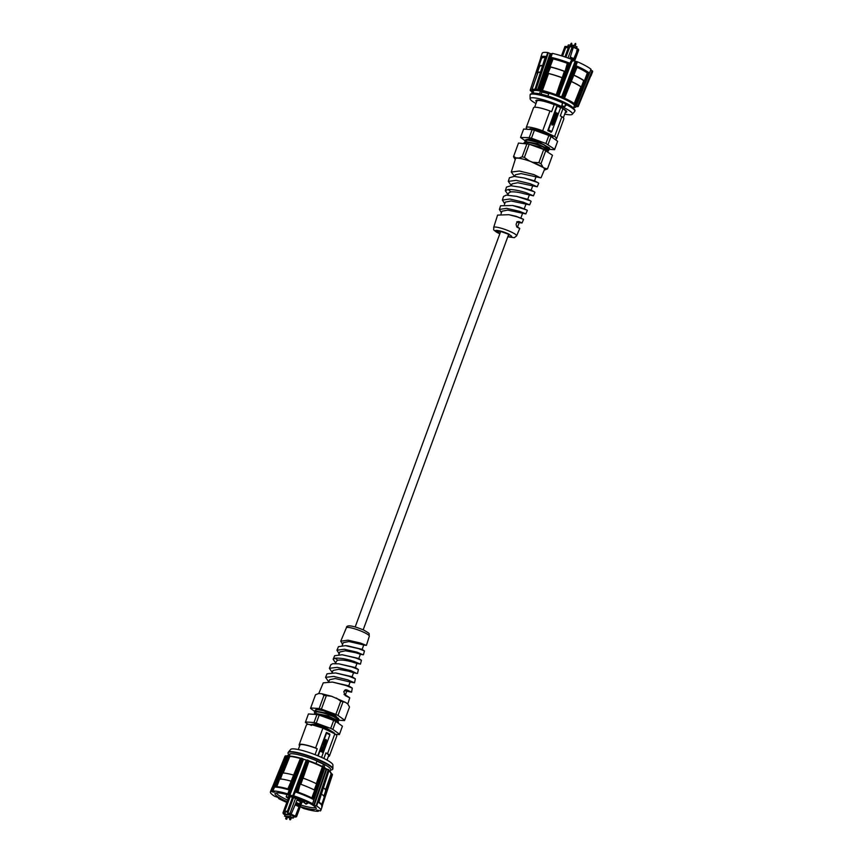 <?xml version="1.0" encoding="UTF-8"?>
<svg xmlns="http://www.w3.org/2000/svg" width="863" height="863" viewBox="0 0 863 863"><rect width="100%" height="100%" fill="white"/><g stroke="black" fill="none" stroke-linecap="round" stroke-linejoin="round"><path stroke-width="1.29" d="M565.362 112.33A16.16 2.665 -159.8 0 0 566.452 111.823A16.16 2.665 -159.8 0 0 564.531 109.579M552.881 137.864L552.87 136.494A12.956 2.136 20.2 0 0 549.213 134.218L530.551 128.673L528.965 129.418M554.844 139.277A16.16 2.665 -159.8 0 0 556.549 138.749A16.16 2.665 -159.8 0 0 554.618 136.494L542.676 130.798A16.16 2.665 -159.8 0 0 526.225 127.584A16.16 2.665 -159.8 0 0 527.444 129.321M551.489 123.042L553.312 122.168L554.035 124.25L552.223 125.113L551.489 123.042M552.859 122.05L554.035 124.25M553.819 116.904L556.43 117.551L554.197 118.533L555.599 119.806L553.183 118.652L555.416 117.659L553.819 116.904M557.401 113.15L557.746 114.186L557.067 114.779L557.239 113.668L555.567 114.153L555.2 112.977L556.042 112.33L555.729 113.636L557.401 113.15L555.513 113.614L557.401 113.15M557.023 113.657L555.567 114.153M554.197 115.89L554.758 114.369L557.174 115.513L556.613 117.044L556.559 115.815L555.718 116.613L555.006 115.081L554.197 115.89M552.752 119.817L555.362 120.453L554.326 120.561L554.639 122.417L553.938 120.896L552.18 121.359L553.884 120.356L552.752 119.817M551.856 131.489L560.605 107.713L557.239 106.106L548.49 129.882L551.856 131.489L551.133 132.244L547.778 130.637L548.49 129.882M556.969 105.631L547.778 130.637M542.676 130.798L549.968 110.971L551.597 111.737L554.197 104.66A15.307 2.524 -159.8 0 0 536.926 100.96L534.618 107.249M554.618 136.494L561.91 116.656L560.292 115.879L562.892 108.803A15.307 2.524 -159.8 0 1 565.653 111.532L563.345 117.81M552.557 103.873A16.16 2.665 -159.8 0 0 536.128 100.669A16.16 2.665 -159.8 0 0 536.635 101.758M556.549 138.749L563.852 118.911A16.16 2.665 -159.8 0 0 561.91 116.656M549.968 110.971A16.16 2.665 -159.8 0 0 533.528 107.756L526.225 127.584M557.433 105.664L560.605 107.713M557.185 113.129L557.746 114.186M557.53 114.164L556.851 114.768M556.02 114.11L555.351 114.143M555.405 113.182L556.074 113.441M554.726 114.445L557.174 115.513M556.959 115.502L556.43 116.958M555.535 116.527L556.096 115.599M554.445 116.009L555.006 115.081M553.981 116.473L556.43 117.551M556.042 117.994L554.197 118.533M553.981 118.522L555.794 119.299M552.913 119.374L555.362 120.453M554.877 121.769L554.326 120.561M552.212 121.273L553.938 120.896M553.819 124.24L552.007 125.092M553.118 122.675L551.705 123.236L552.719 124.682L553.604 124.035L553.118 122.675L551.921 123.247L552.191 124.585L553.388 124.024M549.213 134.218L547.951 133.646C541.274 130.831 535.589 129.245 530.918 128.878L529.483 129.04M546.365 134.585L540.54 132.46M529.041 129.418L530.853 129.062C535.524 129.428 541.198 131.025 547.886 133.83L552.859 136.494M529.645 204.876L531.133 201.338L530.486 200.842L516.495 196.333L506.333 195.146L503.528 196.419L502.363 200.087L509.796 199.008L523.118 202.136L529.645 204.876L511.047 200.971L505.33 202.104L504.467 204.455M525.847 213.916L527.336 210.378L526.84 209.989L512.622 205.502L500.562 205.772L499.397 209.429L506.592 208.339L519.515 211.316L525.847 213.916L507.649 210.087L501.975 211.219L501.025 213.819M517.045 227.174L517.282 227.303C515.362 224.477 515.977 222.578 519.116 221.597L522.05 222.967L523.539 219.418L517.315 216.904L508.814 214.693L497.584 215.114L493.668 227.444A12.222 2.017 20.2 0 1 511.36 232.061A12.222 2.017 20.2 0 1 516.624 235.89L519.742 228.468L517.142 227.239M517.336 222.039L519.138 222.708L517.52 227.109L516.613 226.764M523.183 219.137L516.031 216.279L508.814 214.693M526.84 209.989L519.429 207.034L512.622 205.502M518.458 221.532L516.743 221.856M537.239 186.786L538.728 183.247L537.627 182.471L524.424 178.058L514.262 176.397L509.461 177.724L508.296 181.392L516.182 180.345L530.335 183.776L537.239 186.786L517.746 182.729L512.039 183.862L511.349 185.761M533.442 195.836L534.931 192.287L534.089 191.683L520.421 187.185L510.939 185.75L506.495 187.077L505.33 190.734L508.188 189.45C513.474 189.439 519.655 190.604 526.732 192.956L533.442 195.836L524.316 193.765C519.105 192.287 514.607 191.651 510.842 191.866L508.188 189.45M530.486 200.842L527.725 199.331L516.495 196.333M534.089 191.672L531.123 190.087L520.421 187.185M537.627 182.471L534.521 180.842L524.424 178.058M522.05 222.967L519.127 222.708M501.414 212.762L499.397 209.429M504.736 203.722L502.363 200.087M508.07 194.671L505.33 190.734M507.908 195.103L508.685 192.988L510.842 191.866M511.403 185.621L508.296 181.392M514.531 176.408L511.274 172.039L519.375 171.014L533.949 174.596L540.292 177.756M514.779 176.419L515.405 174.736L521.101 173.592L540.357 177.767M355.211 626.872L500.691 231.446A7.886 1.294 20.2 0 1 500.594 231.424M499.936 233.506L496.905 231.219L500.853 231.489L508.318 234.207A7.886 1.294 20.2 0 1 511.705 236.667A7.886 1.294 20.2 0 1 507.919 236.44M548.048 144.509L550.993 136.505L548.857 135.491L545.912 143.495L554.682 149.277L557.627 141.273L554.564 149.698L548.221 149.288M549.569 148.393L543.906 144.639L538.156 142.438L526.872 139.871L524.877 140.55L520.572 137.487L529.202 137.627L532.147 129.623L534.402 130.216L531.457 138.209L545.912 143.495M532.147 129.623L523.636 129.062L520.691 137.066M529.202 137.627L531.457 138.209M534.402 130.216L548.857 135.491M550.993 136.505L557.627 141.273M549.558 147.983L538.156 141.521L529.181 138.954L526.085 139.644L526.603 140.518M527.746 143.819L539.418 146.947L547.12 150.993M524.628 142.233L526.182 141.705L537.239 143.69L547.908 148.77L548.749 150.173L543.097 146.839C536.419 144.035 530.734 142.438 526.063 142.071L524.068 142.751M526.948 139.515L538.156 141.521M524.1 143.431L525.999 142.255C530.669 142.622 536.344 144.218 543.032 147.023L548.437 150.917M525.794 142.719L524.833 140.647L526.808 140.054C531.479 140.432 537.153 142.017 543.841 144.822L549.224 148.727M541.144 148.555L535.438 146.473M515.211 159.644L513.507 156.699L518.49 143.053L529.246 144.207L524.391 157.411L522.137 156.829L527.002 143.625M547.617 168.479L552.482 155.275L547.498 168.911L544.877 168.263L544.24 170.119M552.482 155.275L543.712 149.493L529.246 144.207M545.837 150.507L540.982 163.711L538.846 162.697L543.712 149.493M541.036 177.746L544.575 169.331A15.48 2.557 -159.8 0 0 544.585 169.288A15.48 2.557 -159.8 0 0 537.919 164.488A15.48 2.557 -159.8 0 0 523.377 159.18A15.48 2.557 -159.8 0 0 515.524 158.652L515.75 157.821L518.997 158.037L528.749 160.583L544.877 168.263M522.137 156.829L518.997 158.037M515.75 157.821L513.625 156.268M544.359 170.119L547.498 168.911M524.391 157.411L528.749 160.583M538.846 162.697L533.474 162.309M540.982 163.711L542.708 166.699M507.811 236.753L509.202 234.272C499.72 229.644 489.353 228.9 499.299 233.571L499.828 233.819M511.274 172.039L515.524 158.652A15.48 2.557 -159.8 0 0 515.513 158.663M508.771 234.434A7.886 1.294 20.2 0 1 508.674 234.412L363.194 629.807M536.581 101.91A16.408 2.708 20.2 0 1 535.88 100.615A16.408 2.708 20.2 0 1 538.296 100.097A16.408 2.708 20.2 0 1 552.471 103.84L557.606 105.674L564.769 109.687A16.408 2.708 20.2 0 1 566.678 111.942A16.408 2.708 20.2 0 1 565.308 112.481M573.42 108.123A22.104 3.646 20.2 0 0 547.919 96.009L548.944 93.226A22.104 3.646 20.2 0 1 574.478 105.394L573.453 108.166A22.104 3.646 20.2 0 0 573.42 108.123L574.607 109.698A23.808 3.927 20.2 0 1 574.963 110.863L574.823 111.251A23.808 3.927 20.2 0 1 574.693 111.467L572.309 114.261A22.535 3.711 -159.8 0 0 558.469 105.124A22.535 3.711 -159.8 0 0 533.453 97.789A22.535 3.711 -159.8 0 0 530.098 98.727A22.535 3.711 -159.8 0 0 535.977 103.549M530.098 98.727L530.087 95.049A23.808 3.927 20.2 0 1 530.13 94.811L530.27 94.423A23.808 3.927 20.2 0 1 531.306 93.765L533.215 93.333A22.104 3.646 20.2 0 1 535.513 93.247A22.104 3.646 20.2 0 1 539.537 93.819L540.551 91.047L541.888 91.996L541.09 94.153M573.55 108.296L573.906 106.947M532.417 93.517L533.28 91.165A22.104 3.646 20.2 0 1 540.551 91.047M531.306 93.765A23.808 3.927 20.2 0 1 533.776 93.668A23.808 3.927 20.2 0 1 562.622 102.47L566.657 104.401A23.808 3.927 20.2 0 1 574.607 109.698M566.657 104.401L566.516 104.79A23.808 3.927 20.2 0 1 574.823 111.251M564.704 114.121A22.535 3.711 -159.8 0 0 569.105 114.768A22.535 3.711 -159.8 0 0 572.309 114.261M547.919 96.009A22.104 3.646 -159.8 0 0 539.537 93.819M530.13 94.811A23.808 3.927 20.2 0 1 533.636 94.067A23.808 3.927 20.2 0 1 562.482 102.87L561.856 105.513L564.542 106.796L566.516 104.79M541.888 91.996L548.739 93.776M563.075 102.19L561.856 105.513M565.772 103.474L564.542 106.796M532.029 91.402L533.356 92.136M574.003 104.11L580.907 86.861L581.889 87.239L581.338 86.99L583.701 80.68L584.92 81.133L584.38 80.885L587.325 72.999L588.965 72.826L576.56 104.531L574.003 104.11A23.366 3.851 -159.8 0 0 565.934 99.504A23.366 3.851 -159.8 0 0 564.186 98.695L563.949 98.253A25.124 4.142 -159.8 0 0 563.485 98.037L561.382 97.616A22.546 3.722 -159.8 0 0 558.631 96.483L557.8 95.707A25.124 4.142 -159.8 0 0 557.293 95.513L556.031 95.351A23.366 3.851 -159.8 0 0 542.234 91.057L540.421 90.259A25.124 4.142 -159.8 0 0 540.011 90.173L540.475 90.842A22.546 3.722 -159.8 0 0 538.404 90.464L535.729 89.407A25.124 4.142 -159.8 0 0 535.405 89.364L536.096 89.957A23.366 3.851 -159.8 0 0 532.115 91.079L530.529 90.734A25.124 4.142 -159.8 0 0 530.583 90.852L533.151 91.942M530.27 90.529L531.802 90.442A23.873 3.937 20.2 0 1 531.824 90.022A23.873 3.937 20.2 0 1 535.211 89.256M531.381 91.003L537.692 73.409M532.115 91.079L531.824 90.022L537.725 73.064A24.196 3.991 -159.8 0 1 540.421 72.255M537.25 90.097L540.335 90.205M540.756 58.209L540.767 57.303A26.785 4.412 20.2 0 1 540.767 57.282A26.785 4.412 20.2 0 1 545.599 56.483L535.189 88.716A25.642 4.229 20.2 0 1 535.524 88.76L537.638 89.633L550.109 53.495L548.35 52.729L536.117 88.932L535.729 89.407L535.524 88.76L546.387 56.516L546.959 56.688M539.742 89.579L550.788 57.368L539.893 89.536A25.642 4.229 20.2 0 1 540.314 89.633L542.147 90.421A23.873 3.937 20.2 0 1 556.247 94.811L557.52 94.984A25.642 4.229 20.2 0 1 558.037 95.189L569.914 63.236L558.447 95.405L558.9 95.976L563.269 97.379L576.883 61.607L577.444 61.78L575.977 65.728A26.785 4.412 20.2 0 1 589.461 73.161L590.982 69.256A26.861 4.434 -159.8 0 0 577.444 61.78M541.025 90.593L547.919 73.312L548.523 73.538L542.234 91.057M556.031 95.351L562.083 77.767A24.196 3.991 -159.8 0 0 548.523 73.538M557.045 95.577L562.212 77.724L564.391 71.359L565.082 71.413L567.315 63.344L568.652 62.816L557.52 94.984L567.919 63.333M557.876 96.052L570.324 63.441M576.56 106.235L577.584 106.71A25.124 4.142 -159.8 0 0 577.541 106.591L574.963 105.502A22.546 3.722 -159.8 0 0 574.283 104.736L574.283 104.736M562.493 97.951L575.664 61.446L575.136 61.284A24.229 3.991 -159.8 0 0 572.396 60.162L558.631 96.483M574.909 104.423L575.826 105.955M576.042 105.415L577.757 106.052L592.083 70.712L590.961 74.844A26.785 4.412 20.2 0 1 591.069 75.717A26.785 4.412 20.2 0 1 591.058 75.728A26.785 4.412 20.2 0 1 591.047 75.75L592.59 71.802A26.861 4.434 -159.8 0 0 592.471 70.928M564.186 98.695L564.575 98.231A23.873 3.937 20.2 0 1 566.355 99.062A23.873 3.937 20.2 0 1 574.607 103.765L576.56 104.531A25.642 4.229 20.2 0 1 576.754 104.693L589.461 73.161M564.337 98.048L571.026 81.349M574.801 104.703L576.128 105.016A25.124 4.142 -159.8 0 0 575.945 104.865L588.156 73.215M575.092 104.596L581.457 87.098M573.658 75.081L571.155 81.316M576.959 67.238L573.852 75.027M552.342 58.49L540.939 89.86L540.314 89.633L551.964 57.616L553.086 58.921L550.109 66.796L549.515 66.57L550.594 67.066L547.919 73.312M542.6 65.502A25.512 4.207 -159.8 0 0 538.803 66.311A25.512 4.207 -159.8 0 0 538.771 66.699L539.461 66.915M540.475 72.093A24.66 4.067 -159.8 0 0 537.282 72.902A24.66 4.067 -159.8 0 0 537.261 73.279L537.325 73.377M537.261 73.279L539.095 66.872M540.939 58.522L530.227 90.108L540.788 57.843L541.533 58.749M538.771 66.699L541.166 58.695M550.95 57.336L552.352 53.377L550.95 57.336A26.785 4.412 20.2 0 1 569.914 63.236L571.781 59.515M552.191 53.42L552.352 53.377A26.861 4.434 -159.8 0 1 571.382 59.288M540.767 57.282L540.788 57.228A26.785 4.412 20.2 0 1 540.788 57.217A26.785 4.412 20.2 0 1 540.788 57.228A26.785 4.412 20.2 0 1 546.387 56.516L547.789 52.557L548.35 52.729M575.416 65.545L575.977 65.728L563.841 97.573A25.642 4.229 20.2 0 1 564.316 97.778L577.099 66.278A26.785 4.412 20.2 0 1 588.965 72.826M590.562 74.617L578.178 106.3A25.642 4.229 20.2 0 1 578.232 106.419L591.047 75.167A26.785 4.412 20.2 0 1 591.036 75.771A26.785 4.412 20.2 0 1 591.036 75.793L591.058 75.728M583.701 80.68A24.779 4.088 -159.8 0 0 573.884 75.264M581.338 86.99A24.66 4.067 -159.8 0 0 571.392 81.5M564.391 71.359A24.779 4.088 -159.8 0 0 550.594 67.066M562.212 77.724A24.66 4.067 -159.8 0 0 548.21 73.377M542.525 65.739A24.779 4.088 -159.8 0 0 539.494 66.57L537.282 72.902M545.168 57.562A25.653 4.229 -159.8 0 0 541.565 58.393L538.803 66.311M567.315 63.344A25.653 4.229 -159.8 0 0 553.086 58.921M564.585 71.305A25.512 4.207 -159.8 0 0 550.109 66.796M587.325 72.999A25.653 4.229 -159.8 0 0 577.207 67.411M584.38 80.885A25.512 4.207 -159.8 0 0 574.078 75.21M547.789 52.557A26.861 4.434 -159.8 0 0 542.169 53.258L540.788 57.217M550.109 53.495L550.637 53.668L538.404 90.464M551.975 53.894A24.229 3.991 -159.8 0 0 550.637 53.668M576.883 61.607L575.664 61.446M592.083 70.712L590.67 70.162M551.964 57.616A26.785 4.412 20.2 0 1 568.652 62.816M577.088 67.109L564.585 97.972M591.047 75.167L590.421 75.761L591.047 75.167M580.907 86.861A24.196 3.991 -159.8 0 0 571.263 81.532M532.751 92.611L531.835 92.341L531.878 91.338M561.382 97.616L575.136 61.284M574.963 105.502L575.718 104.93M568.285 44.962L573.852 45.351L577.067 46.893L576.56 48.231M568.264 44.952L567.854 46.127L568.264 44.952M561.5 55.836L564.952 46.462L572.805 46.451A7.433 1.23 20.2 0 1 573.01 46.537L573.345 47.26A8.112 1.338 -159.8 0 0 572.245 46.839L567.93 58.004M573.075 46.667A6.839 1.122 20.2 0 1 577.66 48.889L577.994 48.911A7.433 1.23 20.2 0 1 578.199 49.04L578.706 49.946A8.112 1.338 -159.8 0 0 578.037 49.493L573.927 59.655A8.112 1.338 -159.8 0 0 570.022 57.799L573.345 47.26M574.607 61.068L578.706 49.946M569.709 58.652L569.763 58.511A8.112 1.338 20.2 0 1 573.668 60.367L573.571 60.637M565.901 57.292L569.774 46.785L568.706 47.303A0.852 0.734 93.8 0 0 568.296 47.767L564.92 56.947M562.557 56.171L565.707 47.594A0.852 0.734 -86.2 0 1 566.117 47.131L567.174 46.613L564.952 46.462M573.927 59.655L573.755 58.727A7.174 1.187 -159.8 0 0 570.303 57.044M573.755 58.727L577.099 51.046M573.334 47.325A7.174 1.187 20.2 0 1 577.563 49.385L576.592 51.014M572.827 61.241L573.668 60.367M577.994 48.911L578.037 49.493M572.805 46.451L572.245 46.839M571.996 46.936L569.774 46.785M299.655 745.848A16.16 2.665 20.2 0 1 299.148 744.758L306.451 724.92A16.16 2.665 20.2 0 1 322.902 728.135L334.833 733.82A16.16 2.665 20.2 0 1 336.775 736.074L329.472 755.912A16.16 2.665 20.2 0 1 328.382 756.42M325.071 742.514L324.337 740.432L326.16 739.569L326.883 741.641L325.513 742.633M325.696 739.451L326.883 741.641M324.369 748.286L321.942 747.131L324.175 746.15L322.773 744.877L325.2 746.031L322.967 747.024L324.369 748.286M320.637 750.497L321.306 749.904L321.144 751.015L322.805 750.53L323.183 751.705L322.341 752.353L322.643 751.047L320.971 751.533L320.637 750.497M321.122 749.979L321.273 751.026M322.136 750.562L323.183 751.705M322.643 751.047L320.971 751.533M323.614 750.314L321.198 749.16L321.759 747.638L321.813 748.868L323.096 748.275L322.719 749.289L323.366 749.602L324.175 748.793L323.614 750.314M325.437 745.373L323.01 744.23L324.057 744.122L323.733 742.266L324.434 743.787L326.192 743.323L324.488 744.327L325.437 745.373M321.565 757.401L329.882 734.801L326.516 733.194L318.156 755.923M329.882 734.801L329.742 733.982L326.376 732.385L317.778 755.761M334.833 733.82L327.541 753.658L325.923 752.881L323.862 758.48M322.902 728.135L315.599 747.973L317.217 748.739L315.038 754.672M325.923 752.881A15.307 2.524 20.2 0 1 328.674 755.621L327.023 760.109M298.296 749.548L299.946 745.049A15.307 2.524 20.2 0 1 317.217 748.739M327.541 753.658A16.16 2.665 20.2 0 1 329.472 755.912M299.148 744.758A16.16 2.665 20.2 0 1 315.599 747.973M326.516 733.194L326.376 732.385M321.921 750.54L322.589 750.519M322.967 751.695L322.115 752.342M322.082 751.231L320.756 751.522M321.975 747.833L321.813 748.868M321.597 748.847L322.287 749.084M322.881 748.264L322.719 749.289M322.503 749.278L323.366 749.602M323.959 748.782L323.431 750.227M322.74 744.952L325.2 746.031M324.812 746.484L322.967 747.024M322.751 747.002L324.553 747.779M323.172 743.787L324.057 744.122M323.636 742.525L324.434 743.787M325.944 743.388L325.966 743.938M325.75 743.928L324.488 744.327M324.272 744.316L325.621 744.866M326.667 741.619L324.855 742.493M325.75 740.066L324.553 740.627L325.038 741.997L326.451 741.436L325.545 740.001M325.966 740.076L324.768 740.648L325.254 742.007L326.031 741.964M313.247 725.147L328.62 729.796L334.272 733.55M310.82 724.553L314.661 723.96L325.006 727.207L334.337 732.946L328.706 729.613C321.996 726.797 316.322 725.211 311.651 724.834M311.672 724.499L325.006 727.207M335.696 663.151L333.161 659.256L334.984 658.199C340.076 657.843 346.451 658.933 354.1 661.446L360.464 664.111L356.937 663.507L355.448 667.595L338.911 663.841M339.137 653.798L336.958 650.217L344.413 649.246L357.26 652.234L362.892 654.737M342.589 644.445L340.756 641.177L347.983 640.184L360.421 643.021L366.408 645.416L363.755 644.995L362.158 649.364L347.735 645.891M342.212 645.448L343.226 642.687L348.965 641.533L363.765 644.995M338.889 654.488L339.828 651.953L345.48 650.788L355.459 652.687L360.356 654.251L358.803 658.48L342.18 654.747L334.65 655.718L333.161 659.256M335.556 663.528L336.419 661.198L337.811 660.217C341.554 659.72 346.3 660.292 352.061 661.943L356.948 663.507M347.789 704.025L349.752 697.843L345.211 695.578L343.776 691.565L346.667 689.807L351.565 692.158L346.732 691.241L345.373 694.974L344.035 694.478M328.566 681.63L325.567 677.347L333.701 676.419L347.789 679.871L354.531 682.806L350.13 681.997L348.728 685.848L332.438 682.072L323.258 682.849L318.76 693.55M332.266 672.493L329.364 668.296L337.271 667.358L350.939 670.659L356.581 673.388M332.233 672.59L333.021 670.454L338.63 669.289L348.652 671.187L353.55 672.752L352.093 676.721L335.642 672.946L327.055 673.798L325.567 677.347M328.9 681.651L329.612 679.699L335.276 678.534L350.151 681.997M344.445 690.443L346.743 691.241M345.88 689.71L345.168 689.904M363.442 654.758L364.456 650.95L358.501 648.631L345.48 645.653L338.447 646.667L336.958 650.217M360.475 664.111L361.435 660.249L355.34 657.843L342.18 654.747M357.498 673.464L358.404 669.537L352.18 667.056L338.922 663.841L332.708 663.69L330.853 664.758L329.364 668.296M354.531 682.806L355.362 678.825L349.019 676.258L335.642 672.946M351.565 692.158L352.309 688.102L345.858 685.47L332.438 682.072M342.428 726.171L339.364 734.607L342.428 726.171L335.783 721.414L332.848 729.408L330.712 728.394L333.657 720.4L319.202 715.114L316.257 723.108L314.003 722.525L316.948 714.521L308.436 713.96L305.373 722.385L308.156 724.391M335.783 721.414L333.657 720.4M319.202 715.114L316.948 714.521M335.556 734.348L339.364 734.607M339.483 734.176L332.848 729.408M330.712 728.394L316.257 723.108M314.003 722.525L305.491 721.964M339.202 720.163L338.35 718.34L328.156 713.421L316.602 711.274L314.499 712.331M338.393 722.363L337.541 720.54L327.994 715.848L315.804 713.474L313.776 714.316M315.987 709.569L318.145 709.483L315.308 710.13M339.181 719.742L333.539 716.409C326.85 713.604 321.176 712.018 316.505 711.641L315.06 711.813M338.382 721.953L332.74 718.62C326.041 715.805 320.367 714.208 315.696 713.841L314.251 714.003M315.437 710.939L315.265 710.217L317.239 709.634L323.355 710.648L335.362 715.427L338.177 718.803M313.895 714.327L315.621 714.025C320.292 714.391 325.977 715.988 332.665 718.793L338.059 722.687M314.639 713.162L314.456 712.417L316.43 711.824C321.101 712.202 326.786 713.787 333.474 716.592L339.181 720.26L337.368 721.004M326.268 695.902L321.403 709.116L319.159 708.523L324.013 695.319L331.64 696.301L321.888 693.755L318.641 693.55L315.502 694.758L310.518 708.394L315.2 711.759M342.859 702.202L337.994 715.416L335.858 714.402L340.723 701.188L345.599 702.428L331.64 696.301M349.375 707.401L344.51 720.605L349.375 707.401M318.145 709.483L323.355 710.648M321.403 709.116L335.858 714.402M310.637 707.962L319.159 708.523M344.51 720.605L339.191 720.26M337.994 715.416L344.628 720.184M321.888 693.755L324.013 695.319M349.493 706.97L347.767 703.981L345.599 702.428M340.723 701.188L336.365 698.027M330.141 771.349L330.734 769.72A22.104 3.646 -159.8 0 0 324.898 764.704A22.104 3.646 -159.8 0 0 316.958 760.918A22.104 3.646 -159.8 0 0 292.503 753.755A22.104 3.646 -159.8 0 0 289.99 753.895L289.245 755.934M289.342 754.284A22.104 3.646 -159.8 0 0 289.59 754.996M316.958 760.918L315.987 763.572M322.6 766.592L323.463 764.23L324.1 764.273M324.898 764.704L324.046 767.024M323.463 764.23L316.894 761.09M288.307 752.202L290.691 749.408A22.535 3.711 20.2 0 1 293.895 748.89A22.535 3.711 20.2 0 1 317.681 755.718A22.535 3.711 20.2 0 1 332.902 764.942L332.913 768.609A23.808 3.927 -159.8 0 0 316.829 758.868A23.808 3.927 -159.8 0 0 291.683 751.662A23.808 3.927 -159.8 0 0 288.307 752.202A23.808 3.927 -159.8 0 0 288.177 752.407L288.037 752.806A23.808 3.927 -159.8 0 0 288.393 753.971L289.45 755.373M289.45 755.362A22.104 3.646 20.2 0 1 289.245 754.456A22.104 3.646 20.2 0 1 289.99 753.895M330.583 770.152L331.694 769.904A23.808 3.927 -159.8 0 0 332.73 769.246A23.808 3.927 -159.8 0 0 317.336 759.537A23.808 3.927 -159.8 0 0 291.543 752.051A23.808 3.927 -159.8 0 0 288.037 752.806M312.643 803.787L324.866 767.79A25.642 4.229 -159.8 0 0 324.477 767.585L322.579 767.034A23.873 3.937 -159.8 0 0 320.896 766.215A23.873 3.937 -159.8 0 0 308.868 761.252L307.735 760.54A25.642 4.229 -159.8 0 0 307.217 760.357L295.437 791.943L306.764 760.292L301.845 758.706L288.328 794.111L287.778 793.874L289.245 789.958A26.785 4.412 -159.8 0 0 274.488 787.078L272.978 790.993A26.861 4.434 20.2 0 1 287.778 793.874M303.053 778.189L309.03 760.875A23.366 3.851 20.2 0 1 322.449 766.527L308.296 760.53M310.529 797.293A25.933 4.272 20.2 0 0 297.541 791.943L308.231 760.788L306.764 760.292L307.411 759.99A25.124 4.142 20.2 0 1 307.908 760.174L309.019 760.875M307.411 759.99L306.527 760.519L294.995 791.867M316.246 783.744L322.503 766.549L324.175 767.056M301.802 758.275L303.528 759.192A22.546 3.722 20.2 0 1 306.311 760.076L307.174 760.238M316.85 783.96L323.183 767.239L324.326 767.088M322.546 766.581L323.528 766.927M302.449 758.717L289.407 794.78L289.914 795.006A24.229 3.991 20.2 0 1 292.719 795.902L306.117 760.443L306.904 760.217M289.785 790.195L289.245 789.958L301.284 758.458A25.642 4.229 -159.8 0 0 300.788 758.307L300.346 758.523A23.873 3.937 -159.8 0 0 289.375 756.387L287.401 755.697A25.642 4.229 -159.8 0 0 287.163 755.697L274.488 787.078M288.026 788.933L300.788 758.307L288.08 789.559A26.785 4.412 -159.8 0 0 275.092 787.034L287.994 755.438L275.923 786.571L275.092 787.034M300.637 758.523L298.9 762.137M318.727 801.813C321.608 804.122 322.773 805.643 322.233 806.366A26.785 4.412 -159.8 0 0 322.233 806.366L322.212 806.441A26.785 4.412 -159.8 0 0 322.233 806.387A26.785 4.412 -159.8 0 0 318.706 802.461L329.116 770.238A25.642 4.229 -159.8 0 0 328.825 770.055L316.624 806.02A26.861 4.434 20.2 0 1 320.831 810.411L322.212 806.452A26.785 4.412 -159.8 0 0 322.212 806.441A26.785 4.412 -159.8 0 0 318.016 802.083L317.465 801.856L328.242 769.828L326.646 769.386L328.523 769.483M316.624 806.02L314.261 805.255L326.646 769.386L325.88 768.599L327.001 769.062M300.529 758.156A23.366 3.851 20.2 0 0 289.957 756.107L283.118 773.119M288.835 755.783L300.658 758.189M288.857 755.805L289.731 756.074M322.287 805.74L332.471 774.672L330.907 773.464M331.004 773.917L331.187 773.626A23.873 3.937 -159.8 0 0 329.03 770.832M287.368 756.786L285.653 756.171L271.338 791.447L272.428 787.455A26.785 4.412 -159.8 0 0 271.942 787.941A26.785 4.412 -159.8 0 0 271.931 787.951L270.41 791.867A26.861 4.434 20.2 0 1 270.906 791.371M279.795 779.041L282.125 772.784L282.697 772.946L280.356 779.203M276.203 786.581L279.127 778.76L279.698 778.922L276.775 786.743M291.09 781.295L293.873 775.071M287.843 788.901L291.241 781.123M300.346 784.176L302.967 778.081L300.799 784.413M312.417 798.199L297.498 791.921L300.205 783.992L297.962 792.148M314.218 790.066L316.592 783.82L317.185 784.025L314.822 790.271M324.445 767.142A25.124 4.142 20.2 0 1 324.715 767.293L312.945 799.17L312.287 798.156A25.933 4.272 20.2 0 0 310.669 797.369M311.791 797.973L314.747 790.163L315.351 790.379L312.557 798.318L324.38 767.099M325.567 791.004L324.057 796.506M324.046 797.606L321.629 805.718M316.807 810.271L316.645 810.281A24.229 3.991 20.2 0 0 317.573 810.12L320.324 810.94A26.861 4.434 20.2 0 0 320.831 810.411M316.645 810.281L318.264 811.306L318.436 810.357M318.576 810.4L318.307 811.188M313.884 799.721L312.6 803.809L313.884 799.721A26.785 4.412 -159.8 0 0 310.669 798.113A26.785 4.412 -159.8 0 0 295.437 791.943L293.539 795.783M311.921 803.831L312.492 803.658A26.861 4.434 20.2 0 0 309.256 802.051A26.861 4.434 20.2 0 0 293.981 795.869M316.085 805.794L317.465 801.856M272.859 787.552L285.178 756.064A25.642 4.229 -159.8 0 0 285.081 756.117L272.212 787.552A26.785 4.412 -159.8 0 0 271.964 787.865A26.785 4.412 -159.8 0 0 271.964 787.887A26.785 4.412 -159.8 0 0 271.953 787.919L272.374 787.315M278.587 798.502L279.472 798.404M270.41 791.867A26.861 4.434 20.2 0 0 274.617 796.279L277.498 797.261A24.229 3.991 20.2 0 0 279.364 798.329L279.364 798.329M300.184 806.937A24.229 3.991 20.2 0 0 301.316 807.293L303.452 808.426A26.861 4.434 20.2 0 0 318.264 811.306M282.697 772.946A24.66 4.067 20.2 0 1 293.582 775.071M302.967 778.081A24.66 4.067 20.2 0 1 315.092 783.086A24.66 4.067 20.2 0 1 316.592 783.82M323.517 787.876A24.66 4.067 20.2 0 1 325.718 790.767L323.841 796.161M300.669 784.23A25.512 4.207 20.2 0 1 313.204 789.408A25.512 4.207 20.2 0 1 314.747 790.163M279.698 778.922A25.512 4.207 20.2 0 1 290.96 781.123M321.511 794.068A25.512 4.207 20.2 0 1 324.197 797.358L321.726 804.435M286.807 802.428A26.861 4.434 20.2 0 1 278.749 798.642M307.552 802.266A2.158 1.834 125.7 0 1 304.11 802.277M304.855 803.216L306.009 804.154L308.609 802.784M308.469 802.331L305.987 803.895L304.704 803.108M287.109 801.63A21.963 3.625 20.2 0 1 284.456 800.411A21.963 3.625 20.2 0 1 275.221 793.27A21.963 3.625 20.2 0 1 306.775 801.889A21.963 3.625 20.2 0 1 316.257 808.372A21.963 3.625 20.2 0 1 300.313 806.581M287.67 800.098A21.1 3.484 20.2 0 1 285.405 799.052A21.1 3.484 20.2 0 1 276.311 792.892M314.261 805.255L313.744 805.039L326.095 769.138L324.175 768.048M311.78 803.831L311.877 803.971A24.229 3.991 20.2 0 1 313.744 805.039M288.328 794.111L289.407 794.78M274.477 791.867L273.075 791.134M273.905 791.576L273.668 792.18A24.229 3.991 20.2 0 1 274.596 792.018M273.668 792.18L273.528 791.371M271.338 791.447L273.237 792.094M297.498 791.921L296.721 792.331L307.735 760.54L308.231 760.788M312.945 799.17A26.785 4.412 -159.8 0 0 310.691 798.059A26.785 4.412 -159.8 0 0 296.721 792.331M272.212 787.552L285.07 756.128L286.926 756.182M321.705 806.97L321.975 806.15M301.662 758.156L303.506 759.17L289.914 795.006M315.675 807.38A21.1 3.484 20.2 0 1 300.874 805.05M332.73 769.246L332.87 768.847A23.808 3.927 -159.8 0 0 332.913 768.609M290.723 819.462L291.478 817.412L290.367 817.002L289.612 819.052L290.637 819.559M286.753 819.203L287.25 816.97L286.387 816.743L285.642 818.793L286.689 819.289L285.642 818.793M291.295 817.919L293.312 818.059L289.946 816.452L284.563 816.096L286.311 816.959M287.39 817.477L290.054 817.844M292.05 796.085L289.137 796.29L289.407 795.265M289.137 796.29L290.378 796.883M287.012 794.575L286.16 796.894L288.415 797.045L289.105 795.168M294.542 796.916L292.082 797.293L295.448 798.21A8.134 1.338 -159.8 0 1 302.277 801.468L302.201 801.457M305.027 801.08L304.574 802.31A10.334 1.704 -159.8 0 0 300.615 799.947A10.334 1.704 -159.8 0 0 294.348 797.444M292.481 796.225L292.082 797.293M301.996 802.007L304.574 802.31M288.415 797.045L289.731 797.671M286.16 796.894A10.334 1.704 -159.8 0 0 288.318 798.34M289.677 797.822L288.447 797.746A8.134 1.338 -159.8 0 0 288.512 797.79M299.688 805.006A8.112 1.338 -159.8 0 0 297.929 804.1A8.112 1.338 -159.8 0 0 295.782 803.151L297.325 798.987A8.112 1.338 20.2 0 1 301.219 800.842L299.688 805.006L299.526 804.068A7.174 1.187 -159.8 0 0 297.789 803.151A7.174 1.187 -159.8 0 0 296.063 802.385M295.567 798.253L290 813.367L290.238 814.467A7.433 1.23 20.2 0 1 290.443 814.543L290.108 814.521A6.839 1.122 -159.8 0 1 295.092 816.894L295.426 816.916A7.433 1.23 20.2 0 1 295.621 817.045L293.744 816.927M290.238 814.467L283.496 814.014A7.433 1.23 -159.8 0 0 283.603 814.089L283.938 814.111A6.839 1.122 -159.8 0 0 285.027 814.769M285.07 814.65L290.551 814.737L293.851 816.625M290.13 813.593A8.112 1.338 20.2 0 1 291.23 814.014L295.524 803.863A8.112 1.338 20.2 0 1 299.429 805.718L295.933 816.247A8.112 1.338 20.2 0 1 296.592 816.689L302.212 801.414M283.496 814.014L282.956 812.903L288.533 797.746M295.092 816.894L299.429 805.718M290.982 814.176A7.174 1.187 20.2 0 1 295.394 816.301M282.956 812.903L285.189 813.043L284.758 811.824A0.852 0.734 -86.2 0 1 284.768 811.177L290.033 796.862L292.19 797.002M292.46 797.466L287.357 811.339A0.852 0.734 93.8 0 0 287.347 811.997L287.778 813.216L293.409 797.919M296.937 800.023A7.174 1.187 20.2 0 1 300.389 801.705L301.219 800.842M299.526 804.068L300.389 801.705M295.146 804.909A7.174 1.187 20.2 0 1 298.598 806.581M287.778 813.216L290 813.367M291.23 814.014L290.443 814.543M295.933 816.247L295.426 816.916M296.592 816.689L295.621 817.045M538.156 142.438L538.436 141.629M531.705 91.845L531.986 92.427A25.124 4.142 -159.8 0 0 532.18 92.578L531.942 92.406M533.021 91.877L533.658 92.6M535.405 89.364L535.189 88.716L535.966 89.288M535.168 88.813L545.405 56.818M557.8 95.707L558.447 95.405L557.8 95.707M573.819 107.562A23.366 3.851 -159.8 0 0 576.009 106.365M576.657 106.063L578.232 106.429L577.584 106.71M563.485 98.037L563.269 97.379L563.485 98.037M564.014 98.339L577.131 67.034M584.24 80.917L581.889 87.239M587.865 73.226L584.92 81.133M564.887 71.478L562.708 77.843M567.811 63.452L565.082 71.413M547.617 73.15L550.001 66.839M549.515 66.57L552.493 58.684M545.2 57.465A25.933 4.272 -159.8 0 0 541.284 58.738M567.757 63.463A25.933 4.272 -159.8 0 0 552.59 58.738M587.735 73.193A25.933 4.272 -159.8 0 0 577.034 67.282M571.921 43.873L571.425 43.279M571.662 43.916L570.972 43.517M570.314 45.081L571.144 43.733M575.901 44.132L574.952 43.786M573.161 46.699L573.679 45.297M576.506 48.199L577.002 46.85M573.852 45.351L573.334 46.764M568.296 47.767L565.707 47.594M566.117 47.131L568.706 47.303M334.984 658.199L337.811 660.217M346.376 627.779C346.495 624.607 352.309 625.384 363.819 630.098C371.522 634.715 368.469 632.806 369.332 636.225A12.222 2.017 -159.8 0 0 364.057 632.428A12.222 2.017 -159.8 0 0 346.376 627.779L340.756 641.166M301.64 758.145L301.845 758.706L300.464 758.275L287.994 788.987M329.019 770.325L324.067 767.552M324.973 768.07A22.546 3.722 20.2 0 1 325.88 768.599M318.879 802.223L328.879 769.688A25.124 4.142 20.2 0 0 328.781 769.623M287.692 755.416L272.924 791.004M332.147 774.467L321.845 805.913M331.381 773.712L332.158 774.035M321.975 806.722L332.244 774.079M285.815 755.783L287.541 756.398M276.333 786.625A25.933 4.272 20.2 0 1 288.026 788.901M282.546 772.957L288.803 756.215M302.589 777.951L308.393 761.015M331.316 774.122L325.47 791.037M289.72 819.613L290.292 819.818M293.269 818.016L293.895 816.322M290.745 814.823L290.13 816.506M289.946 816.452L290.572 814.748M284.542 816.107L285.168 814.381L284.563 816.096M284.768 811.177L287.357 811.339M287.347 811.997L284.758 811.824M519.472 228.242L517.509 227.098M546.926 151.435L548.469 150.906M547.746 149.234L549.289 148.706M547.94 152.373L547.099 150.96M526.991 139.504L525.438 140.033M493.668 227.444C494.348 230.453 491.403 228.878 499.181 233.56L499.806 233.862M507.789 236.796L514.251 237.703L516.624 235.89M534.531 180.852L535.912 177.098M531.835 91.327L532.698 92.751M530.583 90.852L532.913 91.758M552.158 53.366L539.699 89.536L540.508 90.194M573.809 107.605L576.635 106.516M591.004 69.299L576.775 104.736L574.887 104.38M590.54 76.429L591.036 75.793M530.227 90.108L540.767 57.875M578.232 106.429L591.026 75.232M531.133 190.097L532.557 186.225M527.735 199.342L529.202 195.351M524.326 208.587L525.837 204.477M520.918 217.843L522.482 213.593M574.219 45.523L575.524 43.43L575.287 46.041M571.543 45.156L571.543 43.172M577.067 46.893L576.57 48.231M310.809 724.521L311.381 725.492M310.216 724.996L311.77 724.467M362.956 654.747L360.346 654.251M356.646 673.399L353.539 672.752M364.456 650.95L362.147 649.364M345.48 645.653L347.767 645.902M361.435 660.249L358.792 658.48M358.404 669.537L355.437 667.595M355.362 678.825L352.082 676.711M352.309 688.102L348.728 685.837M349.245 697.38L345.362 694.974M315.394 710.885L316.214 712.255M315.426 714.499L314.596 713.086M303.506 759.17L306.333 760.076M288.015 755.438L287.109 755.718M329.137 770.486L331.176 773.647L325.534 789.861M332.471 774.672L331.36 773.69M318.62 810.411L318.307 811.296M288.113 788.911L276.041 786.56M369.332 636.225L366.408 645.416"/></g></svg>
